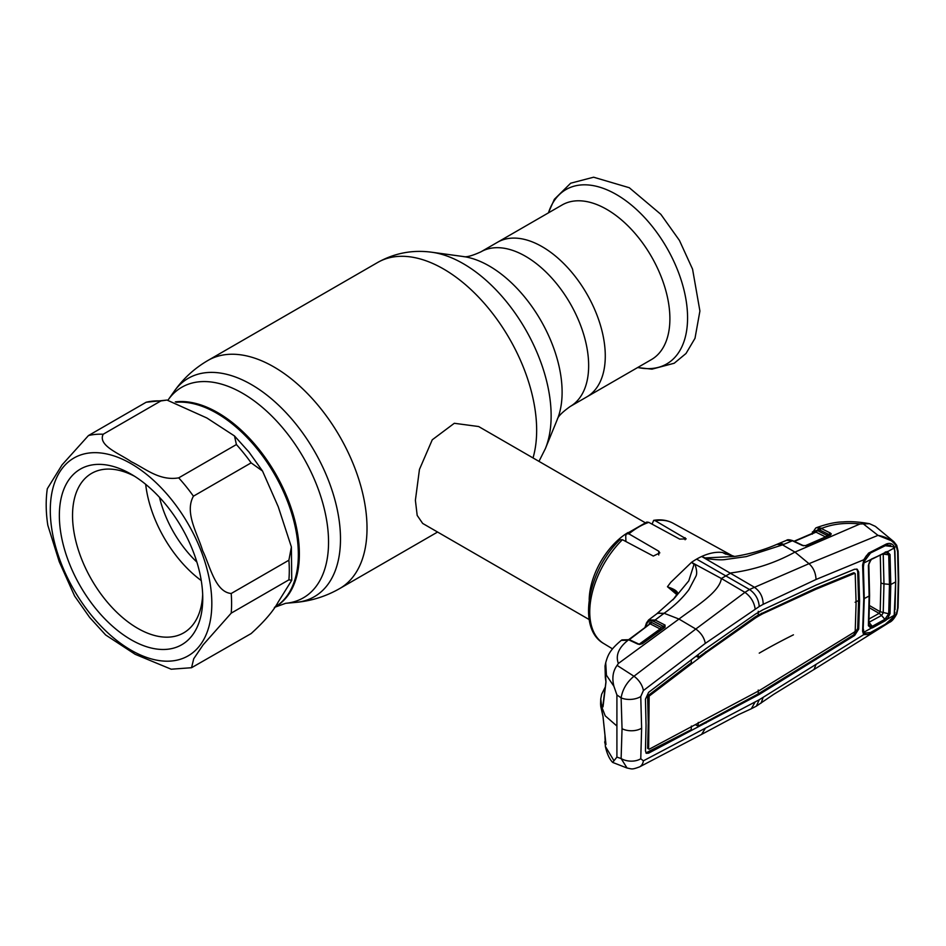 <?xml version="1.0" encoding="UTF-8"?>
<svg xmlns="http://www.w3.org/2000/svg" width="946" height="946" viewBox="0 0 946 946"><rect width="100%" height="100%" fill="white"/><g stroke="black" fill="none" stroke-linecap="round" stroke-linejoin="round"><path stroke-width="1.42" d="M542.153 246.693A89.279 51.545 60 0 1 600.474 325.365A89.279 51.545 60 0 1 586.792 396.906A89.279 51.545 -120 0 0 600.474 325.365A89.279 51.545 -120 0 0 542.153 246.693A89.279 51.545 -120 0 0 497.501 242.271A89.279 51.545 60 0 1 542.153 246.693M274.411 607.403L274.458 607.367A115.388 66.622 -120 0 0 292.148 514.908A115.388 66.622 -120 0 0 216.764 413.225A115.388 66.622 -120 0 0 176.405 402.263A115.388 66.622 60 0 1 257.56 449.409A115.388 66.622 60 0 1 274.458 607.367L285.668 603.312L296.027 602.365C311.589 600.923 326.157 596.311 339.744 588.53L437.584 532.042M645.125 522.665L478.629 426.528L454.305 423.288L432.263 439.795L419.456 469.429L415.389 500.304L417.186 515.416L422.673 523.434L589.181 619.559M589.192 599.776A55.944 32.306 -60 0 1 627.99 532.563M191.53 667.722L171.214 669.212L135.195 654.313L105.633 634.955L89.657 617.431L74.604 596.027L59.255 561.758L47.82 525.278C45.834 512.342 45.668 500.174 47.3 488.751L62.081 464.853L88.451 435.562L146.145 402.251L167.004 400.063L160.867 400.938L103.173 434.249C97.521 445.732 120.213 453.855 131.258 461.719C144.821 468.116 159.188 481.207 178.711 477.86L236.405 444.549L234.502 435.964L206.878 417.99L167.004 400.063M231.202 613.15L203.165 644.794L193.729 658.735L191.541 667.722L251.128 633.572C264.312 621.605 273.347 611.069 278.254 601.94L291.735 580.288L288.897 579.839L231.202 613.15A128.207 74.025 60 0 0 231.202 593.509L288.897 560.209L291.392 546.977L278.254 506.772L262.515 471.013L251.128 462.866L193.433 496.177C184.222 512.732 197.714 533.922 202.598 550.56C210 565.72 215.109 591.983 231.202 593.509M95.203 607.935A101.399 58.546 60 0 1 61.797 495.515A101.399 58.546 60 0 1 131.056 474.135A101.399 58.546 60 0 1 166.91 505.921A101.399 58.546 60 0 1 202.751 598.321A101.399 58.546 60 0 1 95.203 607.935M202.681 594.384A92.081 53.165 60 0 1 183.69 632.862A92.081 53.165 60 0 1 105.089 599.433A92.081 53.165 60 0 1 91.608 473.378A92.081 53.165 60 0 1 134.427 476.181M201.25 580.572A92.081 53.165 60 0 1 177.623 557.561A92.081 53.165 60 0 1 145.684 484.317M196.863 562.066A81.593 47.111 60 0 1 185.605 549.815A81.593 47.111 60 0 1 159.507 497.36M651.404 359.598A89.279 51.545 -120 0 0 665.085 288.057A89.279 51.545 -120 0 0 606.764 209.385A89.279 51.545 -120 0 0 562.125 204.963L480.875 251.861A89.279 51.545 60 0 1 525.515 256.283A89.279 51.545 60 0 1 583.848 334.967A89.279 51.545 60 0 1 570.166 406.508L651.404 359.598M676.828 594.632L667.462 586.721L670.761 582.334L691.514 562.35A70.867 40.915 120 0 1 696.599 559.121A70.867 40.915 -60 0 1 701.672 556.485L754.104 587.064C760.04 591.191 763.067 596.938 763.197 604.317L816.043 579.472L863.663 559.807L868.546 553.138L886.414 543.985C890.198 542.661 892.894 543.737 894.526 547.214L895.685 581.755L895.022 609.744M722.531 552.511L722.437 552.488C716.228 551.707 709.311 553.043 701.672 556.485L705.101 557.927L734.675 556.461L722.531 552.511L725.937 554.226M655.271 520.726L653.662 520.347C660.84 519.177 667.332 520.146 673.138 523.256A69.436 40.087 120 0 0 655.271 520.726L686.181 538.889L679.689 539.102L648.79 522.369A69.436 40.087 120 0 0 638.846 526.934A69.436 40.087 120 0 0 628.901 533.863L626.477 533.781L625.72 535.838L625.909 541.538M653.662 520.347L652.09 524.155M626.477 533.781L646.804 522.062L648.79 522.369M628.901 533.863L658.735 551.199L659.811 552.902L653.308 556.059L622.421 539.693A69.436 40.087 120 0 0 603.702 643.517L612.5 648.85M603.702 643.517C576.717 628.499 588.057 570.32 619.831 539.823L622.421 539.693M816.043 664.435L813.986 669.508L889.335 622.421L896.394 614.12L897.624 608.243L898.262 580.359L897.624 551.684L896.394 546.457C892.918 540.627 886.78 536.926 877.983 535.365L808.996 563.686L749.492 589.488C755.428 593.674 758.68 599.35 759.236 606.528L705.302 643.386L643.386 690.556L640.761 696.54L641.625 728.207L640.761 758.763L643.386 760.821L755.168 701.908L751.337 708.743L756.386 706.13L759.236 699.756L863.663 634.683L862.61 631.218L863.769 598.83L862.61 565.105L863.911 559.76M705.302 728.373L701.577 734.415L639.638 766.851A13.989 9.2 62.1 0 0 643.386 760.821M813.962 669.52L773.662 694.364L756.386 706.13M755.168 701.908L759.236 699.756M761.104 703.115L763.197 697.285M859.583 601.029L858.708 571.999L857.242 569.255L854.652 569.232L815.984 585.16L762.925 609.792L755.476 614.084L705.988 648.649L648.613 692.366L645.444 699.212L646.059 725.452L645.444 750.899L646.355 753.312L648.613 753.146L759.236 694.447L854.652 635.452L858.708 629.078L859.583 601.029L858.578 600.474L857.703 571.443L856.698 569.031M863.024 630.332L862.61 631.218M863.012 630.332L863.911 633.3A1.395 1.171 135.3 0 1 863.663 634.683L868.546 634.376L886.414 623.828L896.773 613.919L898.073 607.651L898.7 579.768L898.073 551.092A1.395 0.757 -2.5 0 0 897.719 550.607M863.071 630.58L863.911 633.3L865.484 633.773M894.183 615.361A1.395 0.662 14 0 0 894.526 615.302L894.892 612.145M897.624 608.243A1.395 0.851 2.6 0 0 898.073 607.651M897.624 551.684A1.395 0.757 -2.5 0 0 898.073 551.092L896.713 545.334A1.395 0.981 -25.9 0 0 896.501 545.062L893.935 541.762L875.393 526.39L869.54 523.706L859.961 523.989L794.959 552.086L808.996 563.686C813.371 567.624 815.724 572.886 816.043 579.472M893.946 547.533A1.395 0.899 163.8 0 0 894.526 547.214L896.394 546.457A1.395 0.981 -25.9 0 0 896.713 545.334L893.935 541.762L877.983 535.365L862.823 523.516M886.414 543.985L886 545.404M890.742 545.239L886.461 545.203M869.291 553.788L868.452 554.214M868.546 553.138L868.31 554.321C867.482 555.479 867.328 553.304 864.005 559.866L863.071 564.561M863.012 564.372L862.61 565.105M863.024 564.384L863.769 598.83M759.236 606.528L763.197 604.317M648.235 748.653L649.145 749.244L759.236 690.604L854.569 631.952L855.219 630.911L856.095 602.862L855.219 573.832L853.576 572.791L854.25 573.252L853.576 572.791L814.92 588.672L758.243 615.089L758.243 611.282M754.707 617.218L758.243 615.089L759.236 615.68L755.7 617.809L754.707 617.218L698.266 657.364L696.09 656.205M698.113 654.667L698.266 657.364M755.7 617.809L706.461 652.444L705.468 651.853M706.461 652.444L649.145 696.114L648.152 695.523L691.408 662.602L691.254 659.882M645.917 752.921L691.183 729.733L691.408 726.055M815.984 659.539L814.991 658.948L853.659 634.861L857.703 628.511L858.578 600.474L855.125 602.283M762.925 692.153L761.92 691.573L814.991 658.948M759.236 694.447L758.243 693.856L761.92 691.573M855.219 573.832L854.569 573.382L815.901 589.263L814.92 588.672M815.901 589.263L762.724 613.753L761.719 613.174M762.724 613.753L759.236 615.68M649.145 696.114L648.637 748.877M648.637 697.226L647.632 696.658L648.152 695.523M647.632 748.321L648.258 722.898L647.632 696.658M705.988 723.04L704.995 722.448L758.243 693.856L758.243 690.048M695.712 724.861L698.03 726.114L704.995 722.448M698.03 726.114L698.266 722.425M755.476 696.457L754.494 695.866M640.761 758.763A13.989 8.573 -176.4 0 1 621.12 758.55L622.042 728.692L621.12 697.864L616.91 694.943L616.91 726.02L605.215 715.838L600.592 703.919L600.757 698.917L601.644 706.154A1.395 1.135 -17.7 0 1 603.004 704.924L603.122 704.995M627.056 768.034L621.12 758.55L616.91 757.107L612.665 762.417L627.056 768.034C632.141 768.909 631.443 769.914 639.638 766.851M604.955 736.154L605.345 746.37L613.919 760.655M604.671 741.889L605.298 744.49L605.972 744.502L603.016 716.477L600.71 705.148M616.91 757.107L616.91 726.02M605.807 743.367A1.395 1.206 161.4 0 0 605.298 744.49M605.44 677.785A1.395 1.041 -14.2 0 1 605.322 677.525L605.038 665.96L605.972 682.125L603.016 706.875L601.644 706.154M616.91 694.943L613.919 686.311C611.849 678.034 612.913 671.069 617.088 665.393L618.365 663.477C615.408 655.483 618.601 647.762 627.955 640.312L621.286 640.347C609.839 649.973 607.817 655.07 605.712 662.791L606.433 675.231L613.919 686.311M627.955 640.312L621.321 640.336M618.365 663.477L678.98 619.051L695.795 629.031L633.962 676.248L617.088 665.393M643.386 690.556A13.989 7.722 -127 0 0 633.962 676.248C626.831 682.161 622.551 689.374 621.12 697.864A13.989 7.544 176.6 0 0 640.761 696.54M604.955 688.984L603.004 704.924M605.972 682.125A1.395 0.922 -171.8 0 1 605.937 681.818L605.322 677.525A1.395 1.041 -14.2 0 1 605.298 677.206M603.016 706.875A1.395 0.887 -174.4 0 1 602.969 706.579L605.937 681.818A1.395 0.922 -171.8 0 1 605.996 681.605M705.302 643.386C704.25 637.71 701.081 632.921 695.795 629.031L744.94 592.362C750.722 596.571 754.128 602.094 755.168 608.94M696.599 559.121L749.492 589.488L744.94 592.362L721.349 578.491C719.693 592.066 695.393 606.646 678.98 619.051L664.116 613.268C674.226 606.055 682.468 598.215 688.854 589.748L695.665 576.741C698.089 572.791 695.381 566.406 695.156 564.313L721.349 578.491L730.974 572.933C753.891 569.918 775.223 562.976 794.959 552.086L782.543 544.884L776.95 544.328C764.037 549.969 749.953 554.013 734.675 556.461M694.045 564.313L691.514 562.35L695.156 564.313L694.045 564.313L688.759 580.891L674.486 598.12L656.536 614.001A13.989 7.556 -126.6 0 0 656.536 614.001L648.589 619.973L655.14 620.02L664.116 613.268L657.435 613.327M803.059 545.511A1.395 0.851 115.2 0 0 802.385 545.475L792.405 540.781L782.543 544.884L746.252 556.603L725.535 559.488C719.327 560.529 708.589 558.779 705.243 558.483L705.101 557.927M724.305 553.469L734.214 556.485M816.386 527.702L822.05 528.235L821.376 528.53L830.281 533.012L831.274 533.911L830.482 535.105L806.335 545.641L802.385 545.475M859.961 523.989C845.748 522.476 833.119 523.895 822.05 528.235M869.54 523.706C858.98 521.837 850.111 521.246 842.957 521.932C835.874 521.979 827.052 523.895 816.481 527.667L821.376 528.53A1.395 0.887 -63.3 0 0 820.348 530.328L819.496 529.937L820.418 528.105M819.496 529.937L818.148 529.559L812.744 532.882L812.342 534.135L812.484 532.657M814.849 532.373L815.393 530.872L817.06 530.363L826.532 535.129L829.264 534.797A1.395 0.887 -63.3 0 1 830.281 533.012M829.607 535.353A1.395 0.851 66.3 0 1 829.902 535.058A1.395 1.052 22.4 0 0 829.902 534.998L820.348 530.328M805.33 545.712L825.503 536.926L816.031 532.16L794.368 541.408M816.031 532.16L815.251 532.397L816.031 532.16A1.395 0.887 116.7 0 0 817.06 530.363M805.472 545.877A1.395 0.863 66.5 0 1 805.756 545.594L805.756 545.594A1.395 0.863 66.5 0 1 806.335 545.641M803.438 545.818A1.395 0.745 110.5 0 0 803.166 545.535L805.756 545.594L829.902 535.058A1.395 0.851 66.3 0 1 830.482 535.105M829.902 534.998A1.395 1.218 -18.8 0 1 831.274 533.911M794.037 541.242L815.7 531.924A1.395 1.041 20.5 0 0 815.393 530.872M792.405 540.781L786.658 540.272C787.391 539.433 789.496 539.598 792.973 540.745A1.395 0.851 115.2 0 0 792.405 540.781M667.462 586.721L667.982 587.064C673.859 588.932 677.111 590.978 677.738 593.201L673.848 598.806M677.537 593.355L667.982 587.064M677.395 593.792A1.395 0.981 28.1 0 1 677.478 593.473L677.478 593.473A1.395 0.981 28.1 0 1 677.738 593.201M646.78 622.539L648.589 619.973L646.473 622.929L644.876 627.659M638.94 644.392L660.166 628.936A1.395 0.875 116.9 0 0 661.006 627.257L663.95 626.607L654.313 621.711C650.671 620.032 648.164 620.789 646.78 623.97L645.716 627.032M637.852 644.108L628.617 639.815A1.395 0.851 115 0 1 629.386 639.673L638.609 643.966A1.395 0.851 114.9 0 0 637.852 644.108L642.251 643.777L665.026 627.233L665.05 625.081L655.14 620.02A1.395 0.875 -63.1 0 0 654.313 621.711M641.447 643.99A1.395 0.757 54.1 0 1 641.613 643.765L639.733 644.498M664.34 627.245A1.395 1.064 24.2 0 0 664.116 626.63L664.222 627.423A1.395 0.745 53.9 0 1 664.376 627.222L641.613 643.765A1.395 0.757 54.1 0 1 642.251 643.777M664.518 627.08L664.376 627.222A1.395 0.745 53.9 0 1 665.026 627.233M665.05 625.081A1.395 0.958 -56.1 0 0 664.116 626.63L663.95 626.607A1.395 0.875 -63.1 0 1 664.778 624.916M660.166 628.936L650.446 623.993A1.395 0.875 116.9 0 0 651.286 622.314L661.006 627.257M629.338 639.65L649.606 624.23M649.878 623.946A1.395 1.052 22.4 0 0 649.914 623.863L649.914 623.863A1.395 1.052 22.4 0 0 649.63 622.775L651.286 622.314M870.97 626.749L872.259 626.323L872.744 627.695L871.112 628.239L870.97 626.749L868.795 624.738L868.381 625.684L869.126 596.015L868.381 565.353L871.112 559.405L863.935 562.929L863.402 566.985L864.254 598.57L863.19 628.688M863.935 562.929L864.561 561.025L863.816 560.339M872.259 558.98L887.159 551.506L890.032 554.557L888.72 554.829L886.319 552.381L871.479 559.062M864.254 598.57A3123.657 1803.431 180 0 0 869.126 596.015L868.381 565.353M864.561 561.025L870.557 552.984L885.29 545.712L893.308 546.729L894.904 550.891L895.661 581.908L894.195 615.326L893.308 617.194L885.29 624.289L870.557 632.496L864.561 633.146L863.935 632.188L871.112 628.239L868.381 625.684M894.195 547.982L886.319 552.381M885.35 551.932L884.841 552.748M890.032 554.557L890.777 584.522L890.032 613.67L888.72 613.777L889.465 584.711L888.72 554.829L882.476 553.966M890.032 613.67L887.159 619.252L885.35 620.682L884.841 619.323L888.72 613.777L880.182 611.743L880.927 582.866L880.265 555.066M885.35 620.682L872.744 627.695M884.841 619.323L881.566 615.479L868.96 622.291L872.259 626.323L884.841 619.323M894.195 615.326L887.159 619.252L886.319 618.211M863.402 629.149L863.804 631.893M869.09 618.968L879.118 613.375A6.989 3.737 60.8 0 1 881.412 615.574M869.445 607.793L879.118 613.375M883.221 554.096L883.978 583.859L883.221 612.795L881.566 615.479L879.165 613.351L880.182 611.743M880.158 611.731L869.492 605.57M480.875 251.861C471.983 255.893 466.106 257.442 463.268 256.532A103.019 59.48 60 0 1 489.259 266.003A103.019 59.48 60 0 1 557.312 419.433L545.357 448.664A124.21 71.719 60 0 0 463.304 263.686A124.21 71.719 60 0 0 431.967 252.263C412.787 249.614 394.695 253.008 377.679 262.468A131.707 76.047 60 0 1 443.532 268.983A131.707 76.047 60 0 1 533.024 457.935M167.95 400.17L174.194 391.337C183.228 378.589 194.509 368.278 208.037 360.402A131.707 76.047 60 0 1 273.891 366.93A131.707 76.047 60 0 1 359.929 482.992A131.707 76.047 60 0 1 339.744 588.53M174.194 391.337A126.078 72.795 60 0 1 251.34 384.537A126.078 72.795 60 0 1 337.438 510.473A126.078 72.795 60 0 1 296.027 602.365M168.187 399.839A121.573 70.193 60 0 1 242.578 393.276A121.573 70.193 60 0 1 325.601 514.707A121.573 70.193 60 0 1 285.668 603.312M175.329 401.896A115.388 66.622 60 0 1 217.769 412.645A115.388 66.622 60 0 1 293.154 514.328A115.388 66.622 60 0 1 275.463 606.788M171.439 499.476A114.218 65.948 60 0 1 201.001 643.942A114.218 65.948 60 0 1 90.674 614.38A114.218 65.948 60 0 1 61.112 469.914A114.218 65.948 60 0 1 171.439 499.476M178.711 477.86A128.207 74.025 60 0 1 186.267 486.729A128.207 74.025 60 0 1 193.433 496.177M236.405 444.549A128.207 74.025 60 0 1 243.962 453.418A128.207 74.025 60 0 1 251.128 462.866M88.451 435.562A128.207 74.025 60 0 1 103.173 434.249M146.145 402.251A128.207 74.025 60 0 1 160.867 400.938M288.897 560.209A128.207 74.025 60 0 1 288.897 579.839M637.734 367.486A100.69 58.132 -120 0 0 686.749 304.884A100.69 58.132 -120 0 0 616.378 194.521A100.69 58.132 -120 0 0 548.455 212.85M685.105 537.695L685.105 539.776M658.735 551.199L658.735 554.971M898.262 580.359A1.395 0.804 0 0 0 898.7 579.768M858.708 571.999L857.703 571.443M648.613 753.146L647.62 752.555M858.708 629.078L857.703 628.511M854.652 635.452L853.659 634.861M759.236 653.142A620.931 358.487 180 0 1 793.434 634.825M641.625 728.207A13.989 8.076 180 0 1 622.042 728.692M783.655 544.435A13.989 8.502 -113 0 0 777.967 543.903L776.985 544.317M818.148 529.559L818.929 527.679M812.744 532.882A1.395 1.017 -162 0 1 812.425 531.889L812.425 531.889A1.395 1.017 -162 0 1 812.437 531.853M825.503 536.926A1.395 0.887 116.7 0 0 826.532 535.129M663.111 614.025A13.989 7.556 -126.6 0 0 656.536 613.989M646.78 623.97A1.395 1.041 -159.7 0 1 646.473 622.929M648.861 624.691L649.63 622.775M865.827 558.164L865.07 557.726M895.661 581.908A3123.657 1803.431 180 0 1 890.777 584.522L883.978 583.859A6.989 4.032 -179.9 0 1 880.927 582.866M864.159 559.524L864.987 559.997M538.972 461.376L545.357 448.664M208.037 360.402L377.679 262.468M463.268 256.532L431.967 252.263M557.312 419.433C557.939 416.512 562.22 412.208 570.166 406.508M262.515 471.013L248.928 451.987L234.502 435.964M291.735 580.288L291.392 546.977M548.349 212.909L554.368 199.299L570.698 183.193L593.603 177.209L629.279 187.722L660.84 214.328L679.441 240.426L692.567 269.161L699.91 311.021L695.003 338.313L686.016 353.485L674.226 363.24L651.971 369.153L637.628 367.556M673.138 523.256L733.457 556.39M751.396 708.72L738.708 714.561L701.577 734.415M863.059 564.537L864.218 598.227L863.059 630.604M811.869 533.65L815.783 527.963M889.335 622.421C891.676 621.581 894.159 618.743 896.773 613.919M886.166 545.357L887.679 544.872M869.149 553.907L868.322 554.321M855.007 573.394L854.025 572.803M605.345 746.37C606.965 753.69 609.401 759.035 612.665 762.417M600.757 706.39L600.592 703.919M605.925 744.384L602.969 716.335L600.757 706.402M605.038 665.96L605.7 662.791M605.18 687.222L601.644 694.234L600.757 698.917M792.973 540.745L802.953 545.452M786.658 540.272L777.967 543.903M677.632 593.438L673.008 599.823M621.889 639.91L629.386 639.673M628.924 639.472L649.914 623.863M871.16 559.878C869.386 562.172 868.617 563.84 868.842 564.88M868.842 564.845L869.587 595.412L868.842 625.01M868.842 624.916L868.972 625.613M885.894 552.417L885.007 552.712M885.018 552.701L872.425 558.944M863.781 631.822L863.095 630.154"/></g></svg>
